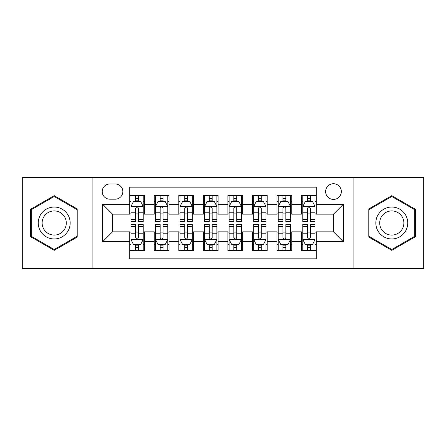 <?xml version="1.0" encoding="UTF-8"?>
<svg xmlns="http://www.w3.org/2000/svg" width="446" height="446" viewBox="0 0 446 446"><rect width="100%" height="100%" fill="white"/><g stroke="black" fill="none" stroke-linecap="round" stroke-linejoin="round"><path stroke-width="0.67" d="M333.48 183.719A7.855 7.855 0 0 0 325.619 191.574A7.855 7.855 0 0 0 333.48 199.429A7.855 7.855 0 0 0 341.335 191.574A7.855 7.855 0 0 0 333.48 183.719M353.115 268.42L423.7 268.42L423.7 177.58L353.115 177.58L353.115 268.42L92.885 268.42L92.885 177.58L22.3 177.58L22.3 268.42L92.885 268.42M316.292 195.381L301.563 195.381L301.563 204.34L291.74 204.34L291.74 214.164L301.563 214.164L301.563 204.34M291.74 204.34L291.74 195.381L277.011 195.381L277.011 204.34L267.193 204.34L267.193 214.164L277.011 214.164L277.011 204.34M267.193 204.34L267.193 195.381L252.458 195.381L252.458 204.34L242.641 204.34L242.641 214.164L252.458 214.164L252.458 204.34M242.641 204.34L242.641 195.381L227.912 195.381L227.912 204.34L218.088 204.34L218.088 214.164L227.912 214.164L227.912 204.34M218.088 204.34L218.088 195.381L203.359 195.381L203.359 204.34L193.542 204.34L193.542 214.164L203.359 214.164L203.359 204.34M193.542 204.34L193.542 195.381L178.807 195.381L178.807 204.34L168.989 204.34L168.989 214.164L178.807 214.164L178.807 204.34M168.989 204.34L168.989 195.381L154.26 195.381L154.26 214.164L144.437 214.164L144.437 195.381L129.708 195.381M129.708 250.619L144.437 250.619L144.437 231.836L154.26 231.836L154.26 250.619L168.989 250.619L168.989 231.836L178.807 231.836L178.807 241.66L168.989 241.66M178.807 241.66L178.807 250.619L193.542 250.619L193.542 231.836L203.359 231.836L203.359 241.66L193.542 241.66M203.359 241.66L203.359 250.619L218.088 250.619L218.088 231.836L227.912 231.836L227.912 241.66L218.088 241.66M227.912 241.66L227.912 250.619L242.641 250.619L242.641 231.836L252.458 231.836L252.458 241.66L242.641 241.66M252.458 241.66L252.458 250.619L267.193 250.619L267.193 231.836L277.011 231.836L277.011 241.66L267.193 241.66M277.011 241.66L277.011 250.619L291.74 250.619L291.74 231.836L301.563 231.836L301.563 241.66L291.74 241.66M109.822 199.184L115.224 199.184A7.61 7.61 0 0 0 122.834 191.574A7.61 7.61 0 0 0 115.224 183.964L109.822 183.964A7.61 7.61 0 0 0 102.212 191.574A7.61 7.61 0 0 0 109.822 199.184M353.115 177.58L92.885 177.58M316.292 204.34L316.292 187.158L129.708 187.158L129.708 214.164L112.52 214.164L112.52 231.836L129.708 231.836L129.708 258.842L316.292 258.842L316.292 231.836L333.48 231.836L333.48 214.164L316.292 214.164L316.292 204.34L343.297 204.34L343.297 241.66L316.292 241.66M129.708 241.66L102.703 241.66L102.703 204.34L129.708 204.34M301.563 241.66L301.563 250.619L316.292 250.619M129.708 201.52L130.934 201.52M135.601 201.52L138.544 201.52M143.211 201.52L144.437 201.52M129.708 213.918L130.934 213.918M135.601 213.918L138.544 213.918M143.211 213.918L144.437 213.918M129.708 232.082L130.934 232.082M135.601 232.082L138.544 232.082M143.211 232.082L144.437 232.082M129.708 244.48L130.934 244.48M135.601 244.48L138.544 244.48M143.211 244.48L144.437 244.48M154.26 213.918L155.487 213.918M160.153 213.918L163.097 213.918M167.763 213.918L168.989 213.918M154.26 201.52L155.487 201.52M160.153 201.52L163.097 201.52M167.763 201.52L168.989 201.52M154.26 232.082L155.487 232.082M160.153 232.082L163.097 232.082M167.763 232.082L168.989 232.082M154.26 244.48L155.487 244.48M160.153 244.48L163.097 244.48M167.763 244.48L168.989 244.48M178.807 232.082L180.039 232.082M184.7 232.082L187.649 232.082M192.31 232.082L193.542 232.082M178.807 244.48L180.039 244.48M184.7 244.48L187.649 244.48M192.31 244.48L193.542 244.48M178.807 201.52L180.039 201.52M184.7 201.52L187.649 201.52M192.31 201.52L193.542 201.52M178.807 213.918L180.039 213.918M184.7 213.918L187.649 213.918M192.31 213.918L193.542 213.918M203.359 232.082L204.586 232.082M209.252 232.082L212.196 232.082M216.862 232.082L218.088 232.082M203.359 244.48L204.586 244.48M209.252 244.48L212.196 244.48M216.862 244.48L218.088 244.48M203.359 201.52L204.586 201.52M209.252 201.52L212.196 201.52M216.862 201.52L218.088 201.52M203.359 213.918L204.586 213.918M209.252 213.918L212.196 213.918M216.862 213.918L218.088 213.918M227.912 232.082L229.138 232.082M233.804 232.082L236.748 232.082M241.414 232.082L242.641 232.082M227.912 244.48L229.138 244.48M233.804 244.48L236.748 244.48M241.414 244.48L242.641 244.48M227.912 201.52L229.138 201.52M233.804 201.52L236.748 201.52M241.414 201.52L242.641 201.52M227.912 213.918L229.138 213.918M233.804 213.918L236.748 213.918M241.414 213.918L242.641 213.918M252.458 232.082L253.69 232.082M258.351 232.082L261.3 232.082M265.961 232.082L267.193 232.082M252.458 244.48L253.69 244.48M258.351 244.48L261.3 244.48M265.961 244.48L267.193 244.48M252.458 201.52L253.69 201.52M258.351 201.52L261.3 201.52M265.961 201.52L267.193 201.52M252.458 213.918L253.69 213.918M258.351 213.918L261.3 213.918M265.961 213.918L267.193 213.918M277.011 232.082L278.237 232.082M282.903 232.082L285.847 232.082M290.513 232.082L291.74 232.082M277.011 244.48L278.237 244.48M282.903 244.48L285.847 244.48M290.513 244.48L291.74 244.48M277.011 201.52L278.237 201.52M282.903 201.52L285.847 201.52M290.513 201.52L291.74 201.52M277.011 213.918L278.237 213.918M282.903 213.918L285.847 213.918M290.513 213.918L291.74 213.918M301.563 232.082L302.789 232.082M307.456 232.082L310.399 232.082M315.066 232.082L316.292 232.082M301.563 244.48L302.789 244.48M307.456 244.48L310.399 244.48M315.066 244.48L316.292 244.48M301.563 201.52L302.789 201.52M307.456 201.52L310.399 201.52M315.066 201.52L316.292 201.52M301.563 213.918L302.789 213.918M307.456 213.918L310.399 213.918M315.066 213.918L316.292 213.918M112.52 214.164L102.703 204.34M112.52 231.836L102.703 241.66M343.297 204.34L333.48 214.164M343.297 241.66L333.48 231.836M54.217 250.357L77.905 236.675L77.905 209.325L54.217 195.643L30.523 209.325L30.523 236.675L54.217 250.357M415.477 209.325L391.783 195.643L368.095 209.325L368.095 236.675L391.783 250.357L415.477 236.675L415.477 209.325M138.544 198.57L135.601 198.57M143.211 219.527L138.544 219.527L138.544 221.528L143.211 221.528L143.211 206.554L140.758 201.642L133.393 201.642L130.934 206.554L130.934 221.528L135.601 221.528L135.601 219.527L130.934 219.527M130.934 206.554L130.934 195.381M143.211 206.554L143.211 195.381M135.601 201.642L135.601 195.381M138.544 195.381L138.544 201.642M138.544 219.527L138.544 208.394C137.563 206.504 136.582 206.504 135.601 208.394L135.601 219.527M135.601 247.43L138.544 247.43M130.934 226.473L135.601 226.473L135.601 224.472L130.934 224.472L130.934 239.446L133.393 244.358L140.758 244.358L143.211 239.446L143.211 224.472L138.544 224.472L138.544 226.473L143.211 226.473M143.211 239.446L143.211 250.619M130.934 239.446L130.934 250.619M138.544 244.358L138.544 250.619M135.601 250.619L135.601 244.358M135.601 226.473L135.601 237.606C136.582 239.496 137.563 239.496 138.544 237.606L138.544 226.473M54.217 207.044A15.956 15.956 0 0 0 38.256 223A15.956 15.956 0 0 0 54.217 238.956A15.956 15.956 0 0 0 70.173 223A15.956 15.956 0 0 0 54.217 207.044M54.217 210.919A12.081 12.081 0 0 0 42.136 223A12.081 12.081 0 0 0 54.217 235.081A12.081 12.081 0 0 0 66.298 223A12.081 12.081 0 0 0 54.217 210.919M77.169 236.252L54.217 249.504L31.259 236.252L31.259 209.748L54.217 196.496L77.169 209.748L77.169 236.252M377.963 215.022A15.956 15.956 0 0 0 383.805 236.82A15.956 15.956 0 0 0 405.604 230.978A15.956 15.956 0 0 0 399.761 209.18A15.956 15.956 0 0 0 377.963 215.022M381.319 216.957A12.081 12.081 0 0 0 385.745 233.464A12.081 12.081 0 0 0 402.247 229.043A12.081 12.081 0 0 0 397.826 212.536A12.081 12.081 0 0 0 381.319 216.957M414.741 209.748L414.741 236.252L391.783 249.504L368.831 236.252L368.831 209.748L391.783 196.496L414.741 209.748M163.097 198.57L160.153 198.57M167.763 219.527L163.097 219.527L163.097 221.528L167.763 221.528L167.763 206.554L165.304 201.642L157.94 201.642L155.487 206.554L155.487 221.528L160.153 221.528L160.153 219.527L155.487 219.527M155.487 206.554L155.487 195.381M167.763 206.554L167.763 195.381M160.153 201.642L160.153 195.381M163.097 195.381L163.097 201.642M163.097 219.527L163.097 208.394C162.115 206.504 161.134 206.504 160.153 208.394L160.153 219.527M187.649 198.57L184.7 198.57M192.31 219.527L187.649 219.527L187.649 221.528L192.31 221.528L192.31 206.554L189.857 201.642L182.492 201.642L180.039 206.554L180.039 221.528L184.7 221.528L184.7 219.527L180.039 219.527M180.039 206.554L180.039 195.381M192.31 206.554L192.31 195.381M184.7 201.642L184.7 195.381M187.649 195.381L187.649 201.642M187.649 219.527L187.649 208.394C186.668 206.504 185.687 206.504 184.7 208.394L184.7 219.527M212.196 198.57L209.252 198.57M216.862 219.527L212.196 219.527L212.196 221.528L216.862 221.528L216.862 206.554L214.409 201.642L207.044 201.642L204.586 206.554L204.586 221.528L209.252 221.528L209.252 219.527L204.586 219.527M204.586 206.554L204.586 195.381M216.862 206.554L216.862 195.381M209.252 201.642L209.252 195.381M212.196 195.381L212.196 201.642M212.196 219.527L212.196 208.394C211.214 206.504 210.233 206.504 209.252 208.394L209.252 219.527M236.748 198.57L233.804 198.57M241.414 219.527L236.748 219.527L236.748 221.528L241.414 221.528L241.414 206.554L238.956 201.642L231.591 201.642L229.138 206.554L229.138 221.528L233.804 221.528L233.804 219.527L229.138 219.527M229.138 206.554L229.138 195.381M241.414 206.554L241.414 195.381M233.804 201.642L233.804 195.381M236.748 195.381L236.748 201.642M236.748 219.527L236.748 208.394C235.767 206.504 234.786 206.504 233.804 208.394L233.804 219.527M160.153 247.43L163.097 247.43M155.487 226.473L160.153 226.473L160.153 224.472L155.487 224.472L155.487 239.446L157.94 244.358L165.304 244.358L167.763 239.446L167.763 224.472L163.097 224.472L163.097 226.473L167.763 226.473M167.763 239.446L167.763 250.619M155.487 239.446L155.487 250.619M163.097 244.358L163.097 250.619M160.153 250.619L160.153 244.358M160.153 226.473L160.153 237.606C161.134 239.496 162.115 239.496 163.097 237.606L163.097 226.473M184.7 247.43L187.649 247.43M180.039 226.473L184.7 226.473L184.7 224.472L180.039 224.472L180.039 239.446L182.492 244.358L189.857 244.358L192.31 239.446L192.31 224.472L187.649 224.472L187.649 226.473L192.31 226.473M192.31 239.446L192.31 250.619M180.039 239.446L180.039 250.619M187.649 244.358L187.649 250.619M184.7 250.619L184.7 244.358M184.7 226.473L184.7 237.606C185.681 239.496 186.662 239.496 187.649 237.606L187.649 226.473M209.252 247.43L212.196 247.43M204.586 226.473L209.252 226.473L209.252 224.472L204.586 224.472L204.586 239.446L207.044 244.358L214.409 244.358L216.862 239.446L216.862 224.472L212.196 224.472L212.196 226.473L216.862 226.473M216.862 239.446L216.862 250.619M204.586 239.446L204.586 250.619M212.196 244.358L212.196 250.619M209.252 250.619L209.252 244.358M209.252 226.473L209.252 237.606C210.233 239.496 211.214 239.496 212.196 237.606L212.196 226.473M233.804 247.43L236.748 247.43M229.138 226.473L233.804 226.473L233.804 224.472L229.138 224.472L229.138 239.446L231.591 244.358L238.956 244.358L241.414 239.446L241.414 224.472L236.748 224.472L236.748 226.473L241.414 226.473M241.414 239.446L241.414 250.619M229.138 239.446L229.138 250.619M236.748 244.358L236.748 250.619M233.804 250.619L233.804 244.358M233.804 226.473L233.804 237.606C234.786 239.496 235.767 239.496 236.748 237.606L236.748 226.473M261.3 198.57L258.351 198.57M265.961 219.527L261.3 219.527L261.3 221.528L265.961 221.528L265.961 206.554L263.508 201.642L256.143 201.642L253.69 206.554L253.69 221.528L258.351 221.528L258.351 219.527L253.69 219.527M253.69 206.554L253.69 195.381M265.961 206.554L265.961 195.381M258.351 201.642L258.351 195.381M261.3 195.381L261.3 201.642M261.3 219.527L261.3 208.394C260.319 206.504 259.338 206.504 258.351 208.394L258.351 219.527M258.351 247.43L261.3 247.43M253.69 226.473L258.351 226.473L258.351 224.472L253.69 224.472L253.69 239.446L256.143 244.358L263.508 244.358L265.961 239.446L265.961 224.472L261.3 224.472L261.3 226.473L265.961 226.473M265.961 239.446L265.961 250.619M253.69 239.446L253.69 250.619M261.3 244.358L261.3 250.619M258.351 250.619L258.351 244.358M258.351 226.473L258.351 237.606C259.332 239.496 260.313 239.496 261.3 237.606L261.3 226.473M285.847 198.57L282.903 198.57M290.513 219.527L285.847 219.527L285.847 221.528L290.513 221.528L290.513 206.554L288.06 201.642L280.696 201.642L278.237 206.554L278.237 221.528L282.903 221.528L282.903 219.527L278.237 219.527M278.237 206.554L278.237 195.381M290.513 206.554L290.513 195.381M282.903 201.642L282.903 195.381M285.847 195.381L285.847 201.642M285.847 219.527L285.847 208.394C284.866 206.504 283.885 206.504 282.903 208.394L282.903 219.527M282.903 247.43L285.847 247.43M278.237 226.473L282.903 226.473L282.903 224.472L278.237 224.472L278.237 239.446L280.696 244.358L288.06 244.358L290.513 239.446L290.513 224.472L285.847 224.472L285.847 226.473L290.513 226.473M290.513 239.446L290.513 250.619M278.237 239.446L278.237 250.619M285.847 244.358L285.847 250.619M282.903 250.619L282.903 244.358M282.903 226.473L282.903 237.606C283.885 239.496 284.866 239.496 285.847 237.606L285.847 226.473M310.399 198.57L307.456 198.57M315.066 219.527L310.399 219.527L310.399 221.528L315.066 221.528L315.066 206.554L312.607 201.642L305.242 201.642L302.789 206.554L302.789 221.528L307.456 221.528L307.456 219.527L302.789 219.527M302.789 206.554L302.789 195.381M315.066 206.554L315.066 195.381M307.456 201.642L307.456 195.381M310.399 195.381L310.399 201.642M310.399 219.527L310.399 208.394C309.418 206.504 308.437 206.504 307.456 208.394L307.456 219.527M307.456 247.43L310.399 247.43M302.789 226.473L307.456 226.473L307.456 224.472L302.789 224.472L302.789 239.446L305.242 244.358L312.607 244.358L315.066 239.446L315.066 224.472L310.399 224.472L310.399 226.473L315.066 226.473M315.066 239.446L315.066 250.619M302.789 239.446L302.789 250.619M310.399 244.358L310.399 250.619M307.456 250.619L307.456 244.358M307.456 226.473L307.456 237.606C308.437 239.496 309.418 239.496 310.399 237.606L310.399 226.473M154.26 241.66L144.437 241.66M154.26 204.34L144.437 204.34M143.149 206.431L130.996 206.431M130.934 202.991L132.713 202.991M141.432 202.991L143.211 202.991M135.601 212.24L130.934 212.24M143.211 212.24L138.544 212.24M138.544 200.137L135.601 200.137M130.996 239.569L143.149 239.569M143.211 243.009L141.432 243.009M132.713 243.009L130.934 243.009M138.544 233.76L143.211 233.76M130.934 233.76L135.601 233.76M135.601 245.863L138.544 245.863M167.702 206.431L155.548 206.431M155.487 202.991L157.265 202.991M165.984 202.991L167.763 202.991M160.153 212.24L155.487 212.24M167.763 212.24L163.097 212.24M163.097 200.137L160.153 200.137M192.248 206.431L180.1 206.431M180.039 202.991L181.817 202.991M190.531 202.991L192.31 202.991M184.7 212.24L180.039 212.24M192.31 212.24L187.649 212.24M187.649 200.137L184.7 200.137M216.801 206.431L204.647 206.431M204.586 202.991L206.364 202.991M215.084 202.991L216.862 202.991M209.252 212.24L204.586 212.24M216.862 212.24L212.196 212.24M212.196 200.137L209.252 200.137M241.353 206.431L229.199 206.431M229.138 202.991L230.916 202.991M239.636 202.991L241.414 202.991M233.804 212.24L229.138 212.24M241.414 212.24L236.748 212.24M236.748 200.137L233.804 200.137M155.548 239.569L167.702 239.569M167.763 243.009L165.984 243.009M157.265 243.009L155.487 243.009M163.097 233.76L167.763 233.76M155.487 233.76L160.153 233.76M160.153 245.863L163.097 245.863M180.1 239.569L192.248 239.569M192.31 243.009L190.531 243.009M181.817 243.009L180.039 243.009M187.649 233.76L192.31 233.76M180.039 233.76L184.7 233.76M184.7 245.863L187.649 245.863M204.647 239.569L216.801 239.569M216.862 243.009L215.084 243.009M206.364 243.009L204.586 243.009M212.196 233.76L216.862 233.76M204.586 233.76L209.252 233.76M209.252 245.863L212.196 245.863M229.199 239.569L241.353 239.569M241.414 243.009L239.636 243.009M230.916 243.009L229.138 243.009M236.748 233.76L241.414 233.76M229.138 233.76L233.804 233.76M233.804 245.863L236.748 245.863M265.9 206.431L253.752 206.431M253.69 202.991L255.469 202.991M264.183 202.991L265.961 202.991M258.351 212.24L253.69 212.24M265.961 212.24L261.3 212.24M261.3 200.137L258.351 200.137M253.752 239.569L265.9 239.569M265.961 243.009L264.183 243.009M255.469 243.009L253.69 243.009M261.3 233.76L265.961 233.76M253.69 233.76L258.351 233.76M258.351 245.863L261.3 245.863M290.452 206.431L278.298 206.431M278.237 202.991L280.016 202.991M288.735 202.991L290.513 202.991M282.903 212.24L278.237 212.24M290.513 212.24L285.847 212.24M285.847 200.137L282.903 200.137M278.298 239.569L290.452 239.569M290.513 243.009L288.735 243.009M280.016 243.009L278.237 243.009M285.847 233.76L290.513 233.76M278.237 233.76L282.903 233.76M282.903 245.863L285.847 245.863M315.004 206.431L302.851 206.431M302.789 202.991L304.568 202.991M313.287 202.991L315.066 202.991M307.456 212.24L302.789 212.24M315.066 212.24L310.399 212.24M310.399 200.137L307.456 200.137M302.851 239.569L315.004 239.569M315.066 243.009L313.287 243.009M304.568 243.009L302.789 243.009M310.399 233.76L315.066 233.76M302.789 233.76L307.456 233.76M307.456 245.863L310.399 245.863"/></g></svg>

